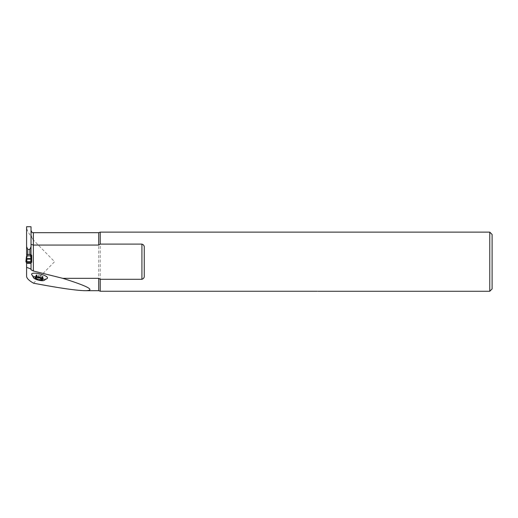 <?xml version="1.0" encoding="UTF-8"?>
<svg xmlns="http://www.w3.org/2000/svg" width="518" height="518" viewBox="0 0 518 518"><rect width="100%" height="100%" fill="white"/><g stroke="black" fill="none" stroke-linecap="round" stroke-linejoin="round"><path stroke-width="0.39" stroke-dasharray="2.59 1.94" d="M47.352 278.354A8.204 2.163 14 0 1 39.582 278.276A8.204 2.163 14 0 1 31.643 274.443M31.028 226.735L31.028 232.329L31.695 237.438C28.542 232.99 26.845 229.824 26.599 227.933L26.599 226.735M31.028 232.329L31.028 255.886L26.599 255.886L26.599 254.532L31.028 254.532M31.695 237.438L33.359 240.015L33.359 232.692M33.528 283.204L54.571 261.7L33.359 240.015M31.028 269.768L31.028 262.587L31.028 263.157L26.599 263.157L26.599 257.886A0.932 0.524 180 0 1 26.412 258.204L26.47 261.972M26.599 276.295L26.599 227.933M489.769 291.265L489.769 232.129M317.275 291.258L317.275 291.258C318.143 291.265 318.143 291.265 317.275 291.258C318.143 291.265 318.143 291.265 317.275 291.258C318.143 291.265 318.143 291.265 317.275 291.258C318.143 291.265 318.143 291.265 317.275 291.258C318.143 291.265 318.143 291.265 317.275 291.258C318.143 291.265 318.143 291.265 317.275 291.258L100.22 291.258L100.22 232.129M31.727 255.484L31.727 262.225M31.106 262.082L26.599 262.082M31.333 257.919L31.028 256.65L31.028 263.034L26.599 263.034L26.599 256.637L26.295 257.919M492.1 288.934L492.1 234.46M144.257 247.785L144.257 275.608M35.619 277.447L38.06 277.421L38.688 274.909L41.977 275.945L43.078 276.534L42.508 276.703L43.078 277.221L40.475 277.201L37.179 276.172L36.085 275.582L36.648 275.414L36.085 274.89L38.688 274.909M38.701 274.941L38.092 277.395L38.701 274.954L38.092 277.395L42.243 279.021L42.858 276.567M40.475 275.33L39.854 277.79M42.819 276.567L42.243 279.021M39.847 279.629L40.456 277.156M38.701 276.754L38.067 279.28M41.641 278.632L41.977 277.279M42.243 279.513L42.858 277.059M41.369 278.399L41.977 275.945M36.571 277.292L37.179 274.838M35.71 277.428L36.305 275.058M35.69 278.004L36.305 275.544M36.882 277.376L37.179 276.172M31.028 256.611L31.028 262.542M26.599 262.542L26.599 257.886M27.065 262.102L27.065 255.886L30.562 255.886L30.562 262.102L26.599 262.102L30.562 262.102M27.065 255.886L30.562 255.886M26.599 260.949L25.9 261.7M31.158 261.972L31.028 260.949M31.028 259.751A0.932 0.524 0 0 0 31.216 260.068L31.158 261.027L31.727 261.7M31.468 260.949L31.287 258.055M26.34 258.055L26.159 260.949M26.23 260.023L26.412 260.068A0.932 0.524 0 0 0 26.599 259.751M26.599 256.637L26.334 258.378M31.397 260.023L31.216 258.204A0.932 0.524 180 0 1 31.028 257.886M31.294 258.378L31.028 256.637M31.533 261.7L26.094 261.7M31.028 263.157L26.599 263.157M31.028 263.034L26.599 263.034L31.028 263.034M26.366 261.7L31.533 261.7L26.366 261.7M98.705 232.692L98.705 290.702M41.602 278.613L41.939 277.266M36.92 277.376L37.218 276.172M42.211 279.474L42.819 277.039M41.336 278.373L41.939 275.939M36.616 277.279L37.218 274.851M35.736 277.978L36.344 275.55M35.755 277.421L36.344 275.071M31.028 263.099L26.599 263.099M31.028 262.904L26.599 262.904M31.028 262.127L26.599 262.127M26.599 254.707L31.028 254.707M26.599 255.678L31.028 255.678M100.084 291.161L317.974 291.265M40.475 277.201L39.847 279.714M42.508 276.703L41.958 278.898M43.078 277.221L42.418 279.862M43.078 276.534L42.424 279.157M36.648 275.414L36.105 277.616M36.085 274.89L35.425 277.531M36.085 275.582L35.431 278.205"/><path stroke-width="0.78" d="M33.748 278.024L31.643 274.436A8.204 2.163 14 0 1 31.604 274.216A8.204 2.163 14 0 1 40.482 274.061A8.204 2.163 14 0 1 47.352 278.354L43.81 280.529A5.594 1.47 -166 0 0 40.126 277.544A5.594 1.47 -166 0 0 33.469 277.486A5.594 1.47 -166 0 0 33.748 278.024A5.594 1.47 -166 0 0 38.559 280.167A5.594 1.47 -166 0 0 43.81 280.529M33.528 283.204C59.479 288.105 76.839 290.604 85.612 290.702C95.72 290.43 88.105 286.305 62.782 278.334L33.359 271.005L31.028 269.768L31.028 269.004L26.599 267.346L26.599 276.295C26.69 278.276 29.002 280.581 33.528 283.204M26.599 226.735L26.599 246.659L27.765 249.404L29.863 249.404L31.028 246.659L31.028 226.735L26.599 226.735M62.782 278.334L98.705 278.334L100.22 279.293L141.926 279.293L141.926 244.101L100.22 244.101L98.705 245.059L33.359 245.059L31.028 244.341M31.533 261.7L31.028 263.319L26.599 263.319L26.094 261.7M26.599 267.346L26.599 263.319M26.599 255.886L26.295 257.919L26.599 256.65L27.065 256.559L26.593 258.055L26.191 258.631L26.295 257.919M31.028 262.587L31.727 262.225L31.727 255.484L31.035 254.532L31.028 255.873L30.562 255.873L30.562 254.532L26.599 254.532L26.599 246.659M31.028 269.004L31.028 263.319M98.705 245.059L98.705 232.692L100.22 232.129L489.769 232.129L489.769 291.265L317.974 291.265M100.22 232.129L100.22 244.101M141.926 244.101C143.68 244.716 144.457 245.946 144.257 247.785L144.257 275.608C144.457 277.454 143.68 278.684 141.926 279.293M100.22 279.293L100.22 291.258L317.275 291.258C318.143 291.265 318.143 291.265 317.275 291.258C318.143 291.265 318.143 291.265 317.275 291.258C318.143 291.265 318.143 291.265 317.275 291.258C318.143 291.265 318.143 291.265 317.275 291.258C318.143 291.265 318.143 291.265 317.275 291.258C318.143 291.265 318.143 291.265 317.275 291.258C318.143 291.265 318.143 291.265 317.275 291.258C318.143 291.265 318.143 291.265 317.275 291.258M31.727 255.886L31.022 255.886L31.358 258.035L30.562 255.873L26.599 255.873L26.599 256.611L27.065 256.52L26.599 256.65M31.727 262.082L31.106 262.082M27.765 254.532L27.765 249.404M29.863 254.532L29.863 249.404M31.028 254.532L31.028 246.659M489.769 232.129L492.1 234.46L492.1 288.934L489.769 291.265M35.619 278.509L35.69 278.004L35.619 278.509L38.915 279.798A3.911 1.03 14 0 1 35.619 278.509A3.911 1.03 14 0 1 35.619 277.447A3.911 1.03 14 0 1 35.69 277.434A3.911 1.03 14 0 1 38.915 277.68A3.911 1.03 14 0 1 42.204 278.969A3.911 1.03 14 0 1 42.372 279.098A3.911 1.03 14 0 1 42.204 280.024A3.911 1.03 14 0 1 38.915 279.798L41.336 279.694L41.602 278.613M35.69 278.004L35.69 277.434M35.736 277.978L35.755 277.421M42.211 279.474L42.204 280.024L41.336 279.694M42.243 279.513L42.204 280.024M41.369 279.733L41.641 278.632M36.571 278.626L36.882 277.376M31.028 256.611L31.028 255.873L31.028 256.65L30.562 256.52M31.358 258.035L31.261 261.7L25.9 261.7L26.12 259.369L25.9 261.7L31.533 261.7L26.094 261.7L26.606 259.136L26.191 258.573A0.466 0.337 33 0 1 26.217 258.579L31.41 258.579L31.035 258.055M31.507 259.369L31.727 261.7L31.261 261.7L31.727 261.7L31.436 258.573A0.466 0.337 147 0 0 31.41 258.579L31.507 259.369M31.022 259.136L26.606 259.136M26.593 258.055L26.269 258.035M31.028 263.157L26.599 263.157M31.028 230.361C32.343 233.773 32.64 232.135 33.359 232.692L33.359 271.005M85.612 290.702L98.705 290.702L98.705 278.334M39.86 279.571L40.236 278.049L39.854 279.578M36.616 278.606L36.92 277.376M27.065 254.532L27.065 256.52M31.125 262.037L26.502 262.037M31.028 262.989L26.599 262.989M33.359 232.692L98.705 232.692M98.705 290.702L100.084 291.161M31.345 257.938L31.028 256.65"/></g></svg>
